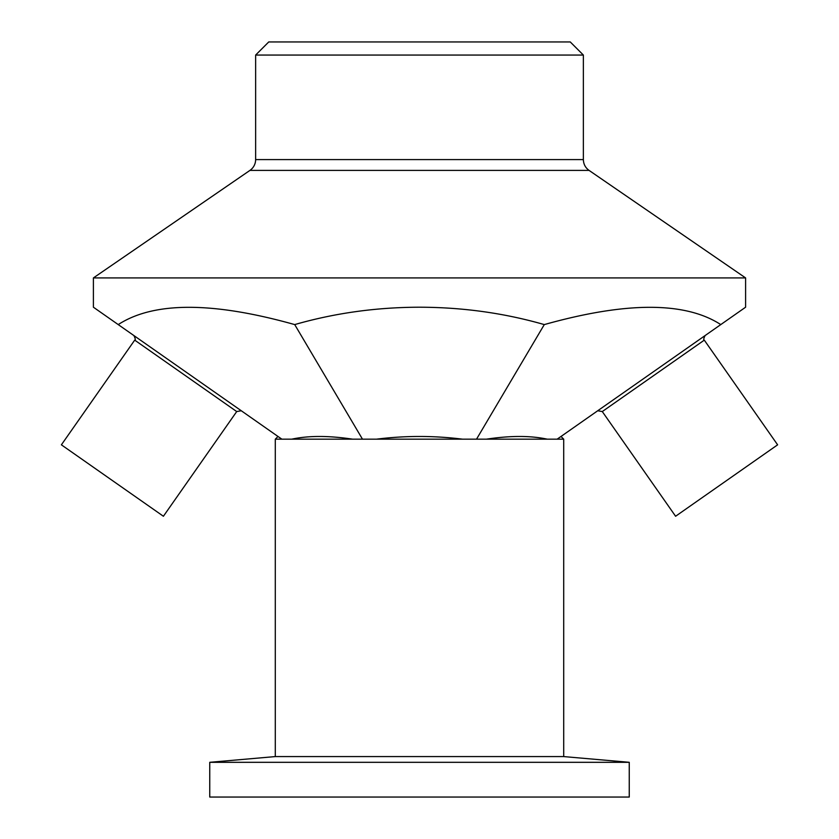 <?xml version="1.0" encoding="UTF-8"?>
<svg xmlns="http://www.w3.org/2000/svg" width="839" height="839" viewBox="0 0 839 839"><rect width="100%" height="100%" fill="white"/><g stroke="black" fill="none" stroke-linecap="round" stroke-linejoin="round"><path stroke-width="1.26" d="M376.522 439.164C405.174 435.577 433.826 435.577 462.478 439.164L291.773 439.164C308.416 435.577 328.678 435.577 352.558 439.164M486.442 439.164C510.322 435.577 530.584 435.577 547.227 439.164L462.478 439.164M561.008 436.469L563.703 439.164L547.227 439.164M291.773 439.164L275.297 439.164L275.297 756.579L209.75 762.305M563.703 439.164L563.703 756.579L275.297 756.579M629.25 762.315L209.75 762.315L209.75 797.05L629.25 797.05L629.25 762.315M281.852 439.164L118.226 324.588C153.799 301.558 212.624 301.558 294.709 324.588L362.479 439.164M589.051 170.39C585.381 167.727 583.493 164.129 583.367 159.588L255.633 159.588A13.109 13.109 0 0 1 249.949 170.39L589.051 170.39L745.598 277.919L93.402 277.919L93.402 307.21L118.226 324.588M255.633 55.059L268.742 41.95L570.258 41.95L583.367 55.059L255.633 55.059L255.633 159.588M704.299 340.131L602.287 411.561L675.594 516.258L777.617 444.827L704.299 340.131C703.344 340.078 703.606 338.557 705.106 335.558M557.148 439.164L745.598 307.21L745.598 277.919M236.713 411.561L163.406 516.258L61.383 444.827L134.701 340.131L236.713 411.561L241.275 410.753M476.521 439.164L544.291 324.588C626.376 301.558 685.201 301.558 720.774 324.588M294.709 324.588C334.688 313.094 376.281 307.294 419.5 307.21C462.719 307.294 504.312 313.094 544.291 324.588M277.992 436.469L275.297 439.164M563.703 756.579L629.25 762.305M583.367 55.059L583.367 159.588M249.949 170.39L93.402 277.919M602.287 411.561L597.725 410.753M134.701 340.131C135.656 340.078 135.394 338.557 133.894 335.558"/></g></svg>
